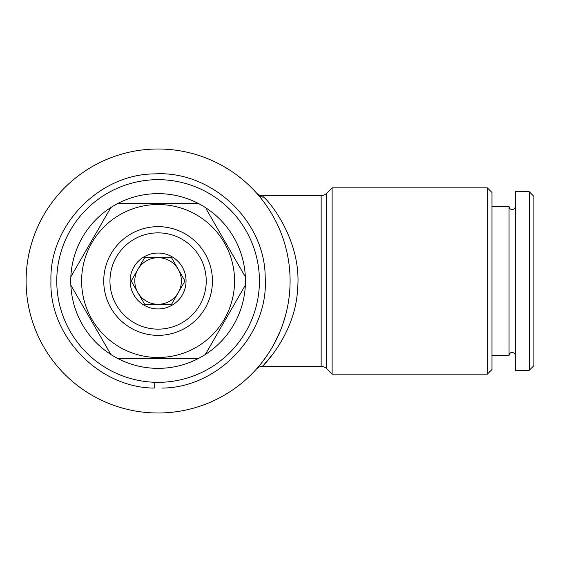 <?xml version="1.0" encoding="UTF-8"?>
<svg xmlns="http://www.w3.org/2000/svg" width="562" height="562" viewBox="0 0 562 562"><rect width="100%" height="100%" fill="white"/><g stroke="black" fill="none" stroke-linecap="round" stroke-linejoin="round"><path stroke-width="0.84" d="M515.263 206.458A3.105 3.105 0 0 1 512.158 209.563A3.105 3.105 0 0 1 509.053 206.458L509.053 355.542A3.105 3.105 0 0 1 512.158 352.437A3.105 3.105 0 0 1 515.263 355.542M158.091 179.671A101.329 101.329 0 0 1 259.419 281A101.329 101.329 0 0 1 158.091 382.329A101.329 101.329 0 0 1 56.762 281A101.329 101.329 0 0 1 158.091 179.671M198.112 358.647A87.349 87.349 0 0 1 70.84 276.834A87.349 87.349 0 0 1 205.327 207.518A87.349 87.349 0 0 1 198.112 358.647L118.076 358.647M158.091 204.519A76.481 76.481 0 0 1 234.572 281A76.481 76.481 0 0 1 158.091 357.481A76.481 76.481 0 0 1 81.609 281A76.481 76.481 0 0 1 158.091 204.519M205.327 354.482L245.348 285.166M245.348 276.834L206.598 209.724M198.112 203.353L118.076 203.353M257.832 367.464A7.763 7.538 40.9 0 0 257.796 367.499L260.009 364.878M321.148 195.59A7.763 7.763 0 0 0 326.641 193.314L332.128 187.827L332.128 374.173L326.641 368.686A7.763 7.763 0 0 0 321.148 366.41L321.148 195.59L262.264 195.59L263.719 197.107A7.763 7.531 139.1 0 1 257.853 194.564L260.62 197.866M285.208 316.575L282.862 324.091M280.22 331.088L274.01 344.141M267.603 354.692L261.927 362.497M158.091 149A132 132 0 0 1 290.09 281A132 132 0 0 1 158.091 413A132 132 0 0 1 26.098 281A132 132 0 0 1 158.091 149M263.719 197.107C272.584 204.821 301.942 243.676 297.579 289.058C295.612 333.406 263.262 365.869 262.264 366.41L263.662 364.956M321.148 366.41L262.264 366.41C257.255 366.909 257.74 368.342 256.539 368.939L256.757 368.693M264.533 364.028L272.956 353.99M487.31 187.827L491.968 192.485L491.968 369.515L487.31 374.173L487.31 187.827L332.128 187.827M487.31 374.173L332.128 374.173M158.091 226.648A54.352 54.352 0 0 1 212.443 281A54.352 54.352 0 0 1 158.091 335.352A54.352 54.352 0 0 1 103.738 281A54.352 54.352 0 0 1 158.091 226.648M158.091 232.858A48.142 48.142 0 0 1 206.233 281A48.142 48.142 0 0 1 158.091 329.142A48.142 48.142 0 0 1 109.955 281A48.142 48.142 0 0 1 158.091 232.858M144.645 257.705L131.199 281L144.645 304.295L158.091 304.295A23.295 23.295 0 0 0 178.266 269.353A23.295 23.295 0 0 0 158.091 257.705L144.645 257.705L158.091 257.705A23.295 23.295 0 0 0 137.922 292.647A23.295 23.295 0 0 0 178.266 292.647L184.989 281L178.266 269.353A23.295 23.295 0 0 0 137.922 269.353L131.199 281L137.922 292.647A23.295 23.295 0 0 0 158.091 304.295L171.543 304.295L178.266 292.647M158.091 253.048A27.952 27.952 0 0 0 130.138 281A27.952 27.952 0 0 0 158.091 308.952A27.952 27.952 0 0 0 186.043 281A27.952 27.952 0 0 0 158.091 253.048M533.9 365.637L529.242 370.295L515.263 370.295L515.263 191.705L529.242 191.705L533.9 196.363L533.9 365.637M509.053 355.542L491.968 355.542M509.053 206.458L491.968 206.458M529.242 370.295L529.242 191.705M137.922 292.647L144.645 304.295L171.543 304.295L184.989 281L171.543 257.705L158.091 257.705L171.543 257.705L178.266 269.353M144.005 258.815L137.922 269.353M161.975 388.082C218.773 387.794 269.093 333.758 265.18 277.396C265.292 220.901 211.453 170.37 154.768 173.897C99.179 173.974 49.217 225.425 50.945 280.719C48.929 336.013 98.624 387.724 154.213 388.082L154.213 382.251M110.862 207.518L70.84 276.834M70.84 285.166L110.862 354.482M326.641 368.686L326.641 193.314M262.264 195.59C257.298 195.112 257.508 193.504 256.532 193.061L256.771 193.328M256.49 193.012L257.003 193.588M257.017 368.398L256.49 368.988"/></g></svg>
